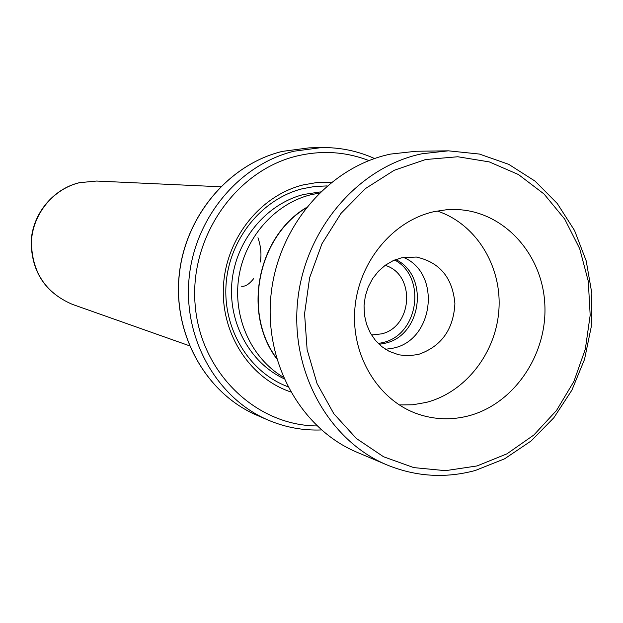 <?xml version="1.0" encoding="UTF-8"?>
<svg xmlns="http://www.w3.org/2000/svg" width="623" height="623" viewBox="0 0 623 623"><rect width="100%" height="100%" fill="white"/><g stroke="black" fill="none" stroke-linecap="round" stroke-linejoin="round"><path stroke-width="0.93" d="M379.181 344.363L385.956 343.047C422.16 334.496 429.161 275.343 395.769 259.565M378.325 343.538L383.488 342.424C418.843 334.053 426.638 276.799 394.655 260.009M371.518 334.995L381.697 333.85C412.932 326.6 415.642 274.151 385.139 265.359M305.737 208.199C257.579 237.34 242.799 312.894 276.433 358.03M319.241 193.068L310.55 194.82C274.408 203.962 244.637 237.986 238.734 277.757C232.768 317.52 251.342 358.334 283.239 377.133M331.545 182.165L317.286 182.461L303.113 184.922C260.328 195.552 226.149 238.305 223.47 285.716C220.597 333.134 249.496 377.997 290.528 391.867M326.989 185.927L314.708 186.479L302.513 188.707C261.886 198.854 229.287 239.053 226.094 284.033C222.738 329.006 249.153 372.188 287.733 386.665M368.909 160.578C345.703 151.654 321.717 150.127 296.945 155.999C235.774 170.562 189.345 237.332 195.139 304.764C200.333 372.281 255.765 425.634 317.006 425.945M321.421 429.956C302.988 430.649 285.202 427.347 268.061 420.05C217.053 398.307 183.209 339.068 189.073 278.395C194.734 217.707 239.442 164.425 294.157 151.187L321.351 147.596C339.979 147.293 357.695 150.937 374.509 158.522M306.119 207.716C257.338 236.81 242.378 313.291 276.604 358.622M241.576 286.237C245.197 286.759 249.223 284.236 253.654 278.645M260.352 262.026C261.644 254.168 260.842 246.062 257.953 237.721M425.54 159.543L394.234 170.274L365.522 188.52L340.976 213.416L321.982 243.702L309.615 277.757L304.569 313.735L307.123 349.674L317.076 383.612L333.842 413.75L356.426 438.53L383.558 456.76L413.75 467.6L445.437 470.669L477.023 465.949L506.966 453.824L533.88 434.986L556.541 410.432L573.939 381.354L585.324 349.121L590.176 315.222L588.283 281.222L579.686 248.678L564.726 219.125L544.027 193.994L518.492 174.565L489.281 161.902L457.78 156.755L425.54 159.543M475.318 470.482C445.274 478.557 415.821 476.704 386.953 464.914C328.469 440.578 289.765 370.849 297.802 299.562C305.55 228.259 359.004 166.707 422.044 153.756L448.381 150.828L479.437 154.06L508.75 164.347L535.056 181.114L557.281 203.511L574.554 230.502L586.212 260.905L591.85 293.417L591.274 326.693L584.53 359.385L571.891 390.154L553.855 417.737L531.123 440.967L504.583 458.824L475.318 470.482M468.605 415.853C513.874 403.992 547.228 354.939 544.86 305.075C542.89 255.189 505.175 212.396 458.66 209.647L446.457 209.756L434.286 211.594C392.599 220.667 358.233 262.478 354.806 309.475C351.162 356.473 378.885 401.119 418.633 414.303C435.08 419.7 451.737 420.221 468.605 415.853M399.211 404.934L412.831 404.771L426.303 402.396C465.903 392.147 496.492 352.322 498.961 308.868C501.601 265.429 475.676 223.602 437.136 211.01M418.119 354.549C441.216 346.622 453.482 329.653 454.907 303.619C452.617 277.765 439.752 262.244 416.32 257.05L401.57 257.797L393.168 260.655L385.357 265.203L378.418 271.27L372.632 278.637L368.201 287.039L365.304 296.159L364.05 305.659L364.478 315.176L366.581 324.349L370.264 332.853L375.396 340.36L381.774 346.598L389.157 351.349L398.728 354.799L407.66 355.819L418.119 354.549M403.509 257.4C441.582 273.131 433.92 340.158 393.238 348.132L385.536 349.293M386.953 464.914L357.22 452.36C300.792 428.865 263.474 361.979 271.137 293.713C278.536 225.425 329.917 166.497 390.707 154.068L416.109 151.257L448.381 150.828M72.416 304.374C45.183 292.678 31.423 271.651 31.15 241.288C32.653 213.736 53.08 188.971 79.355 182.687L96.534 181.044L79.518 182.679C53.407 188.917 32.941 213.705 31.423 241.342C31.703 271.768 45.362 292.779 72.416 304.374L189.423 345.765M320.424 191.915L303.736 194.462C266.543 203.822 236.374 239.808 232.052 280.88C227.629 321.935 249.566 362.625 283.901 378.652M282.406 151.381C228.602 164.363 184.688 216.633 179.136 276.16C173.404 335.672 206.688 393.822 256.863 415.222C206.618 393.791 173.326 335.626 179.058 276.137C184.595 216.64 228.509 164.386 282.367 151.381L309.148 147.846L282.406 151.381M256.863 415.222L268.061 420.05M309.148 147.846L321.351 147.596M96.534 181.044L220.519 186.775"/></g></svg>
